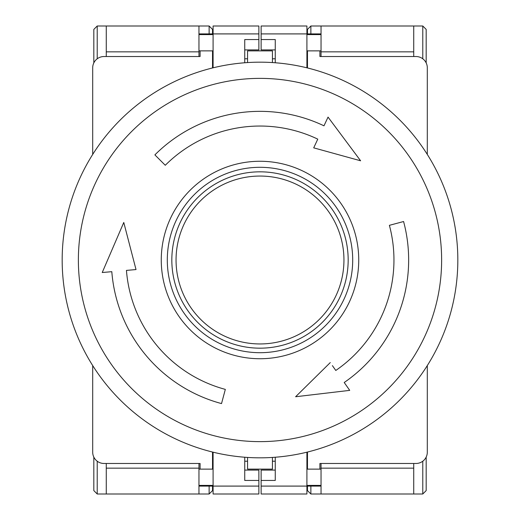<?xml version="1.0" encoding="UTF-8"?>
<svg xmlns="http://www.w3.org/2000/svg" width="520" height="520" viewBox="0 0 520 520"><rect width="100%" height="100%" fill="white"/><g stroke="black" fill="none" stroke-linecap="round" stroke-linejoin="round"><path stroke-width="0.78" d="M212.524 67.957L212.524 50.869L200.089 50.869L200.089 56.524L104 56.524A11.304 11.304 0 0 0 92.697 67.828L92.697 154.434M92.697 365.567L92.697 452.173A11.304 11.304 0 0 0 104 463.476L200.089 463.476L200.089 469.131L212.524 469.131L212.524 452.043M307.476 452.043L307.476 469.131L319.911 469.131L319.911 463.476L416 463.476A11.304 11.304 0 0 0 427.303 452.173L427.303 365.567M427.303 154.434L427.303 67.828A11.304 11.304 0 0 0 416 56.524L319.911 56.524L319.911 50.869L307.476 50.869L307.476 67.957M247.566 62.562L247.566 50.869L272.435 50.869L272.435 62.562M247.566 457.438L247.566 469.131L272.435 469.131L272.435 457.438M344.214 382.499L349.719 390.371L344.214 382.499A148.655 148.655 0 0 0 403.585 221.526L389.389 225.329A133.959 133.959 0 0 1 335.784 370.461L332.397 365.625M165.276 165.276L154.888 154.888A148.655 148.655 0 0 1 323.98 125.82L328.042 117.111L360.62 160.791L313.709 147.849L317.772 139.139A133.959 133.959 0 0 0 165.276 165.276M161.265 260A98.735 98.735 0 0 1 260 161.265A98.735 98.735 0 0 1 358.735 260A98.735 98.735 0 0 1 260 358.735A98.735 98.735 0 0 1 161.265 260M107.62 260L123.773 222.463L136.019 269.562L126.445 270.4A133.959 133.959 0 0 0 225.329 389.389L221.526 403.585A148.655 148.655 0 0 1 111.806 271.681L102.232 272.519L107.62 260M352.697 260A92.697 92.697 0 0 1 260 352.697A92.697 92.697 0 0 1 167.303 260A92.697 92.697 0 0 1 260 167.303A92.697 92.697 0 0 1 352.697 260M260 171.828A88.173 88.173 0 0 1 348.173 260A88.173 88.173 0 0 1 260 348.173A88.173 88.173 0 0 1 171.828 260A88.173 88.173 0 0 1 260 171.828M260 343.947A83.948 83.948 0 0 0 343.947 260A83.948 83.948 0 0 0 260 176.053A83.948 83.948 0 0 0 176.053 260A83.948 83.948 0 0 0 260 343.947M349.719 390.371L295.607 396.747L330.272 362.59L295.607 396.747L302.965 395.876M356.194 154.856L360.62 160.791L313.709 147.849M120.841 229.268L123.773 222.463L136.019 269.562L126.445 270.4M102.232 272.519L103.701 269.113M457.828 260A197.828 197.828 0 0 0 260 62.173A197.828 197.828 0 0 0 62.173 260A197.828 197.828 0 0 0 260 457.828A197.828 197.828 0 0 0 457.828 260A197.828 197.828 0 0 0 260 62.173A197.828 197.828 0 0 0 62.173 260M426.173 62.901L426.173 29.393L426.173 62.901M426.173 489.34L426.173 457.1L426.173 490.607L422.779 494L310.869 494L310.869 486.09M426.173 29.393L422.779 26L413.738 26L413.738 56.524M413.738 494L413.738 463.476M319.911 50.869L321.042 50.869L321.042 56.524M306.911 50.869L307.476 50.869M261.131 26L261.131 33.91L306.911 33.91L306.911 26L261.131 26L261.131 49.907L275.262 49.907L275.262 58.78L272.435 58.78M272.435 461.221L275.262 461.221L275.262 470.093L275.262 469.131L275.262 470.093L261.131 470.093L261.131 486.09L306.911 486.09L306.911 452.185M321.042 463.476L321.042 469.131L319.911 469.131M307.476 469.131L306.911 469.131M413.738 26L310.869 26L307.476 29.393L307.476 33.91L307.476 30.661M275.262 457.236L275.262 480.435L261.131 480.435L261.131 494L306.911 494L306.911 486.09L321.042 486.09L306.911 486.09L307.476 486.09L307.476 490.607L310.869 494L307.476 490.607L307.476 489.34M321.042 468.15L413.738 468.15M321.042 469.131L321.042 494M306.911 34.593L321.042 34.593L321.042 33.91L306.911 33.91L306.911 67.814M321.042 34.593L321.042 50.869M321.042 26L321.042 33.91M261.131 33.91L261.131 39.566L275.262 39.566L275.262 62.764M413.738 51.85L321.042 51.85M93.828 489.34L93.828 457.1L93.828 490.607L97.221 494L106.262 494L106.262 463.476M97.221 58.78L97.221 26L93.828 29.393L93.828 62.901L93.828 29.393L97.221 26L209.131 26L209.131 33.91M106.262 26L106.262 56.524M200.089 469.131L198.958 469.131L198.958 463.476M213.089 469.131L212.524 469.131M244.738 461.221L247.566 461.221M247.566 58.78L244.738 58.78M198.958 56.524L198.958 50.869L200.089 50.869M212.524 50.869L213.089 50.869M106.262 494L209.131 494L212.524 490.607L212.524 486.09L212.524 490.607M212.524 30.661L212.524 33.91L212.524 29.393L212.524 33.91L212.524 29.393L209.131 26M198.958 51.85L106.262 51.85M198.958 50.869L198.958 26M213.089 485.407L198.958 485.407L198.958 486.09L213.089 486.09L213.089 494L258.869 494L258.869 480.435L244.738 480.435L244.738 457.236M198.958 485.407L198.958 469.131M198.958 494L198.958 486.09M258.869 486.09L213.089 486.09L213.089 452.185M258.869 480.435L258.869 470.093L244.738 470.093L244.738 469.131M244.738 62.764L244.738 39.566L258.869 39.566L258.869 49.907L244.738 49.907L244.738 50.869M258.869 39.566L258.869 33.91L213.089 33.91L213.089 67.814M213.089 26L213.089 33.91L198.958 33.91L213.089 33.91L213.089 26L258.869 26L258.869 33.91M106.262 468.15L198.958 468.15M93.828 490.607L97.221 494L97.221 461.221M213.089 486.09L213.089 494M213.089 33.91L212.524 33.91M426.173 457.1L426.173 490.607M310.869 33.91L310.869 26L307.476 29.393M307.476 486.09L307.476 490.607M261.131 49.907L261.131 39.566M261.131 470.093L261.131 480.435M261.131 494L261.131 486.09M441.63 260A181.63 181.63 0 0 0 260 78.37A181.63 181.63 0 0 0 78.37 260A181.63 181.63 0 0 0 260 441.63A181.63 181.63 0 0 0 441.63 260M422.779 461.221L422.779 494M422.779 26L422.779 58.78M306.911 485.407L321.042 485.407M213.089 34.593L198.958 34.593M209.131 494L209.131 486.09"/></g></svg>
